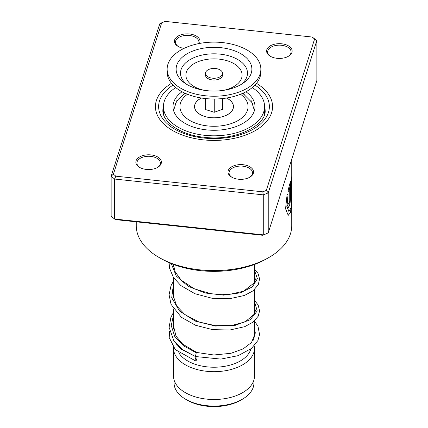 <?xml version="1.0" encoding="UTF-8"?>
<svg xmlns="http://www.w3.org/2000/svg" width="428" height="428" viewBox="0 0 428 428"><rect width="100%" height="100%" fill="white"/><g stroke="black" fill="none" stroke-linecap="round" stroke-linejoin="round"><path stroke-width="0.64" d="M253.932 379.92L253.932 383.012A39.932 23.053 180 0 1 242.237 399.313L240.654 400.223A37.696 21.764 180 0 1 187.346 400.228L185.763 399.313A39.932 23.053 180 0 1 174.068 383.012L174.068 379.92M242.237 399.313A39.932 23.053 180 0 1 185.763 399.313L187.346 400.223A37.696 21.764 180 0 1 187.346 400.223M254.467 320.93L254.467 334.407A40.467 23.363 180 0 1 253.13 340.362M250.84 348.97A37.268 21.518 180 0 1 225.604 366.159A37.268 21.518 180 0 1 187.646 360.927A37.268 21.518 180 0 1 178.786 352.758M254.237 345.851A40.467 23.363 180 0 1 254.467 348.317A40.467 23.363 180 0 1 229.483 369.904A40.467 23.363 180 0 1 185.388 364.838A40.467 23.363 180 0 1 173.533 348.317A40.467 23.363 180 0 1 173.554 347.6M254.467 348.317L254.467 376.142A40.467 23.363 180 0 1 229.483 397.724A40.467 23.363 180 0 1 185.388 392.663A40.467 23.363 180 0 1 173.533 376.142L173.533 348.317M206.735 75.922A8.517 4.917 0 0 0 216.311 78.089A8.517 4.917 0 0 0 222.517 73.354A8.517 4.917 0 0 0 221.265 70.786A8.517 4.917 0 0 0 211.689 68.619A8.517 4.917 0 0 0 205.483 73.354A8.517 4.917 0 0 0 206.735 75.922M205.483 73.354L205.483 75.093A8.517 4.917 0 0 0 206.735 77.661A8.517 4.917 0 0 0 216.311 79.827A8.517 4.917 0 0 0 222.517 75.093L222.517 73.354M167.145 69.181L167.145 71.963A46.855 27.05 0 0 0 174.052 86.098A46.855 27.05 0 0 0 226.717 97.996A46.855 27.05 0 0 0 260.855 71.963L260.855 69.181A46.855 27.05 0 0 0 253.948 55.046A46.855 27.05 0 0 0 201.283 43.142A46.855 27.05 0 0 0 167.145 69.181A46.855 27.05 0 0 0 174.052 83.316A46.855 27.05 0 0 0 226.717 95.214A46.855 27.05 0 0 0 260.855 69.181M246.303 57.748A37.889 21.876 0 0 0 194.205 50.531A37.889 21.876 0 0 0 181.697 80.608A37.889 21.876 0 0 0 184.896 83.187A37.889 21.876 0 0 0 243.104 83.187A37.889 21.876 0 0 0 246.303 57.748M205.354 98.547L205.611 109.573L214.257 112.286L222.646 109.317L222.646 98.547M214.257 112.286L214.257 99.012M205.611 109.573L205.611 98.574M226.466 98.039A19.383 11.187 180 0 1 230.515 112.462A19.383 11.187 180 0 1 224.128 116.148A19.383 11.187 180 0 1 197.485 112.462A19.383 11.187 180 0 1 201.535 98.039M250.84 100.81L252.804 104.186M264.499 110.14L264.509 114.223M261.39 120.252L260.187 121.734M167.813 121.734L166.61 120.252M163.491 114.223L163.501 110.14M175.196 104.186L177.155 100.783M183.698 94.321L184.671 93.058M243.329 93.058L244.302 94.321M182.071 91.758A40.997 23.668 0 0 0 173.003 106.609A40.997 23.668 0 0 0 185.008 123.344A40.997 23.668 0 0 0 229.692 128.475A40.997 23.668 0 0 0 254.997 106.609A40.997 23.668 0 0 0 245.929 91.758M175.694 87.537A50.579 29.2 0 0 0 163.421 106.609A50.579 29.2 0 0 0 178.235 127.255A50.579 29.2 0 0 0 233.356 133.59A50.579 29.2 0 0 0 264.579 106.609A50.579 29.2 0 0 0 252.306 87.537M277.055 58.304A12.776 7.378 180 0 1 270.336 56.261A12.776 7.378 180 0 1 268.062 47.615A12.776 7.378 180 0 1 281.688 43.79A12.776 7.378 180 0 1 291.575 48.856A12.776 7.378 180 0 1 288.408 56.261A12.776 7.378 180 0 1 277.055 58.304M288.012 56.48A11.711 6.762 0 0 0 291.083 51.916A11.711 6.762 0 0 0 281.496 45.266A11.711 6.762 0 0 0 267.661 51.916A11.711 6.762 0 0 0 270.726 56.48M238.471 179.225A12.776 7.378 180 0 1 231.751 177.187A12.776 7.378 180 0 1 229.472 168.541A12.776 7.378 180 0 1 243.099 164.716A12.776 7.378 180 0 1 252.985 169.777A12.776 7.378 180 0 1 249.824 177.187A12.776 7.378 180 0 1 238.471 179.225M249.428 177.406A11.711 6.762 0 0 0 252.499 172.842A11.711 6.762 0 0 0 242.906 166.187A11.711 6.762 0 0 0 229.071 172.842A11.711 6.762 0 0 0 232.142 177.406M146.312 169.424A12.776 7.378 180 0 1 139.592 167.385A12.776 7.378 180 0 1 137.318 158.734A12.776 7.378 180 0 1 150.945 154.915A12.776 7.378 180 0 1 160.832 159.976A12.776 7.378 180 0 1 157.665 167.385A12.776 7.378 180 0 1 146.312 169.424M157.274 167.605A11.711 6.762 0 0 0 160.34 163.036A11.711 6.762 0 0 0 150.752 156.386A11.711 6.762 0 0 0 136.917 163.036A11.711 6.762 0 0 0 139.988 167.605M184.024 48.391A12.776 7.378 180 0 1 178.176 46.459A12.776 7.378 180 0 1 175.903 37.814A12.776 7.378 180 0 1 189.529 33.989A12.776 7.378 180 0 1 199.394 43.479M198.629 43.624A11.711 6.762 0 0 0 198.929 42.115A11.711 6.762 0 0 0 189.337 35.465A11.711 6.762 0 0 0 175.501 42.115A11.711 6.762 0 0 0 178.572 46.679M268.966 257.458L266.708 258.763A74.542 43.035 180 0 1 200.497 270.656A74.542 43.035 180 0 1 161.292 258.763L159.034 257.458A77.736 44.881 0 0 0 199.919 269.859A77.736 44.881 0 0 0 268.966 257.458A77.736 44.881 0 0 0 291.736 225.722L291.719 199.849M203.391 139.86A58.566 33.812 180 0 1 155.434 106.609A58.566 33.812 180 0 1 171.494 83.342A58.566 33.812 180 0 0 155.434 106.609A58.566 33.812 180 0 0 203.391 139.86A58.566 33.812 180 0 0 272.566 106.609A58.566 33.812 180 0 1 203.391 139.86M291.522 178.936L291.736 176.529L291.11 179.038L291.11 201.283A77.736 44.881 0 0 0 291.505 199.036L291.682 180.418L291.736 197.581L291.083 207.698L288.9 211.518L286.995 206.424L288.012 195.125L287.118 194.376L285.562 208.725L288.231 215.364L290.858 211.897L291.736 201.925M291.736 176.529L291.736 159.227M289.735 187.518L289.735 200.935L288.975 203.963L288.761 203.118A77.736 44.881 0 0 1 287.595 205.269L288.333 207.81L289.89 204.814L290.521 198.726L290.521 181.269L288.007 190.61L288.809 191.343L289.735 187.518L288.606 191.311M113.404 174.159L111.146 176.176L111.146 216.172L114.565 219.034L263.274 234.849L263.274 194.858L114.565 179.038L111.146 176.176L159.767 23.813L161.698 22.796L113.404 174.159L115.817 176.181L262.792 191.814L266.302 190.423L314.596 39.055L312.183 37.033L165.208 21.4L161.698 22.796M262.792 235.288L268.233 232.88L262.792 235.288L115.817 219.655L114.565 219.034L114.565 179.038L115.817 176.181M312.183 37.033L316.854 40.516L268.233 192.884L263.274 194.858L262.792 191.814M266.302 190.423L268.233 192.884L268.233 232.88L316.854 80.512L316.854 40.516L314.596 39.055M256.506 83.342A58.566 33.812 180 0 1 272.566 106.609A58.566 33.812 180 0 0 256.506 83.342M136.264 221.832L136.264 225.722A77.736 44.881 0 0 0 159.034 257.458M288.975 203.963L288.579 203.487M288.231 207.778L289.724 204.595L290.521 198.726M290.312 198.704L290.312 182.044M288.13 215.343L290.435 212.614L291.479 204.83M291.11 200.208A77.522 44.758 0 0 0 291.297 199.031L291.505 199.036M291.297 199.031L291.505 180.835M291.297 180.825L291.682 180.418M288.9 211.518L286.797 206.387L288.012 195.125M287.809 195.088L286.915 194.333M254.467 321.043L257.998 326.313L259.55 334.552L257.918 340.511L251.498 348.44L238.112 355.673L220.843 359.092L195.419 356.519L196.249 352.795L196.805 352.485M196.506 356.786A2.129 0.738 105.1 0 0 196.094 357.102A2.129 0.738 105.1 0 0 195.243 359.311A2.129 0.738 105.1 0 0 195.526 360.895A2.129 0.738 105.1 0 0 196.094 360.579A2.129 0.738 105.1 0 0 196.917 358.53A2.129 0.738 105.1 0 0 196.762 356.85M226.556 98.023A19.458 11.235 180 0 1 227.76 98.665A19.458 11.235 180 0 1 227.76 114.554A19.458 11.235 180 0 1 200.24 114.554A19.458 11.235 180 0 1 201.444 98.023M187.469 94.262A34.074 19.672 0 0 0 189.904 120.519A34.074 19.672 0 0 0 236.775 121.242A34.074 19.672 0 0 0 240.531 94.262M241.285 84.359A33.486 19.335 0 0 0 242.553 63.044A33.486 19.335 0 0 0 196.5 56.662A33.486 19.335 0 0 0 185.447 83.251A33.486 19.335 0 0 0 186.715 84.359M223.78 90.313A28.12 16.237 0 0 0 237.973 66.608A28.12 16.237 0 0 0 199.309 61.252A28.12 16.237 0 0 0 190.027 83.578A28.12 16.237 0 0 0 204.22 90.313M163.442 105.753A51.114 29.511 0 0 0 162.886 110.087C161.955 121.472 180.017 135.088 204.418 137.292C235.518 141.47 266.986 124.955 265.114 110.087A51.114 29.511 0 0 0 264.558 105.753M254.96 85.097A55.373 31.972 180 0 1 262.396 122.141A55.373 31.972 180 0 1 203.969 138.046A55.373 31.972 180 0 1 161.533 116.823A55.373 31.972 180 0 1 173.04 85.097M196.249 352.795L183.398 345.733L174.688 336.333L171.248 325.644L173.533 314.826M254.467 301.617L257.228 310.969L250.268 319.732L235.159 325.366L215.332 326.056L195.28 321.102L179.551 311.086L171.708 297.733L173.533 283.529M254.467 270.314L257.399 278.714L252.397 286.851L240.386 292.827L223.577 295.143L205.066 292.982L188.261 286.343L176.266 276.049L171.286 263.6M254.419 110.563L251.814 102.329L242.799 93.299M254.467 264.477L254.467 282.838M254.467 289.633L254.467 314.136M176.732 344.278L176.732 344.743M173.533 264.477L173.533 266.334M173.533 277.638L173.533 297.631M173.533 308.941L173.533 328.934M185.201 93.299L178.39 99.194L176.192 102.319L173.581 110.563M264.579 106.609L264.579 109.557M163.421 106.609L163.421 109.557M176.983 101.067A5.323 5.323 0 0 0 176.78 100.131M163.421 109.504A5.323 5.323 0 0 0 162.929 111.162M265.071 111.162A5.323 5.323 0 0 0 264.579 109.504M251.22 100.131A5.323 5.323 0 0 0 251.017 101.067M291.522 180.418L291.522 177.39M196.784 352.474L182.772 344.219L176.004 336.114L173.372 325.312L173.533 323.632M254.467 307.133L255.339 310.696L254.548 313.965L245.121 321.883L231.676 325.515L215.343 325.676L198.859 321.958L184.971 314.682L176.668 305.94L173.388 296.208L173.533 292.329M254.467 275.83L255.339 279.286L254.607 282.539L243.623 291.222L228.793 294.528L211.282 293.833L194.371 288.846L181.183 280.163L175.213 271.941L173.361 264.408M196.768 352.469L213.818 354.989L230.97 353.293L243.141 348.884L251.536 342.48L255.334 333.027L254.467 328.87M175.41 342.764L181.087 349.146L194.403 356.037M169.622 331.208L169.215 337.601L175.293 349.617L195.526 360.895M195.382 356.503L182.799 349.719L173.795 340.629L169.108 327.313L170.922 317.207L173.533 312.328M254.467 300.338L258.159 304.998L259.593 310.926L258.137 316.313L252.964 322.182L244.736 326.666L229.788 330.02L212.55 329.63L195.564 325.275L181.354 317.271L171.04 304.345L169.087 294.753L170.986 285.744L173.533 281.03M254.467 269.035L258.02 273.444L259.587 278.847L258.266 284.759L253.012 290.847L244.495 295.454L229.403 298.755L212.053 298.263L195.034 293.763L180.894 285.604L173.42 277.467L169.531 268.179L169.108 262.69"/></g></svg>
